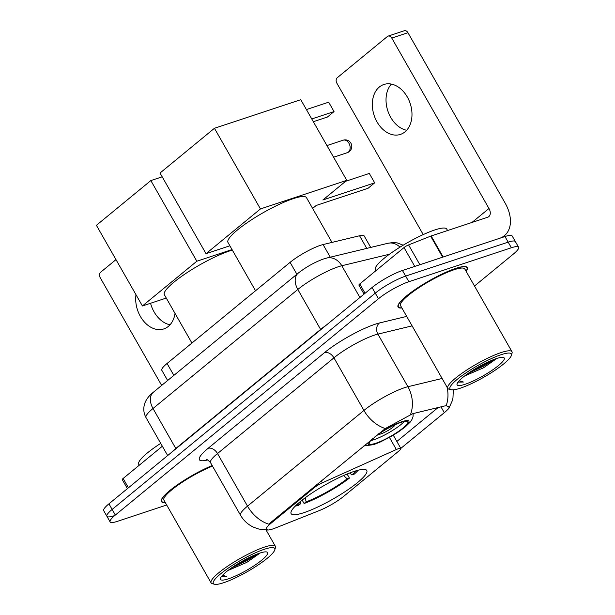 <?xml version="1.0" encoding="UTF-8"?>
<svg xmlns="http://www.w3.org/2000/svg" width="615" height="615" viewBox="0 0 615 615"><rect width="100%" height="100%" fill="white"/><g stroke="black" fill="none" stroke-linecap="round" stroke-linejoin="round"><path stroke-width="0.92" d="M313.919 486.98L314.311 487.672A8.218 1.522 -29.7 0 1 322.306 482.837L396.337 449.527A8.218 1.522 -29.7 0 1 398.466 448.681A8.218 1.522 -29.7 0 1 400.872 448.504A8.218 1.522 -29.7 0 1 399.135 450.787L343.724 496.328A22.186 4.121 150.3 0 1 319.108 510.665L275.497 527.97A22.186 4.121 150.3 0 1 272.768 528.969A22.186 4.121 150.3 0 1 266.28 529.461A22.186 4.121 150.3 0 1 270.977 523.288L270.585 522.604L385.351 428.524L412.719 413.672L444.645 405.969L446.144 405.785L449.127 406.73L448.812 408.506L445.475 411.719L400.811 448.389M303.864 512.679A43.55 8.087 150.3 0 0 346.453 490.747A43.55 8.087 150.3 0 0 366.778 470.483A43.55 8.087 150.3 0 0 354.032 471.436A43.55 8.087 150.3 0 0 311.444 493.376A43.55 8.087 150.3 0 0 291.118 513.633A43.55 8.087 150.3 0 0 303.864 512.679M314.311 487.672L270.977 523.288M167.634 380.5L161.837 370.338A24.654 4.574 -29.7 0 1 167.057 363.48L290.096 262.344A24.654 4.574 -29.7 0 1 323.075 244.555L359.56 235.753A24.654 4.574 -29.7 0 1 364.18 235.96L370.722 247.438M466.147 271.376A39.852 7.395 150.3 0 0 467.285 267.556A39.852 7.395 150.3 0 0 455.623 268.432A39.852 7.395 150.3 0 0 416.647 288.504A39.852 7.395 150.3 0 0 398.051 307.046A39.852 7.395 150.3 0 0 401.918 308.015M267.471 529.853L258.9 529.077L253.826 527.332C248.129 524.726 243.701 520.705 240.55 515.278A32.864 6.104 -29.7 0 1 247.514 506.145A28.759 19.165 50.6 0 0 268.924 524.226L270.585 522.604M474.503 286.013L513.364 254.072A24.654 4.574 150.3 0 0 518.591 247.215L515.385 241.61A24.654 4.574 150.3 0 0 508.175 242.149L405.654 276.097A24.654 4.574 150.3 0 0 375.273 293.132L112.138 509.443A24.654 4.574 150.3 0 0 106.91 516.3A24.654 4.574 150.3 0 0 114.121 515.754M438.103 407.545L396.852 441.455M212.167 465.532A39.852 7.395 150.3 0 0 176.459 485.481A39.852 7.395 150.3 0 0 161.414 501.571A39.852 7.395 150.3 0 0 165.281 502.54M518.591 247.215A24.654 4.574 150.3 0 0 511.373 247.76L408.86 281.708A24.654 4.574 150.3 0 0 378.471 298.744L115.336 515.055A24.654 4.574 150.3 0 0 110.108 521.904A24.654 4.574 150.3 0 0 117.327 521.366L166.696 505.015M108.932 503.831A24.654 4.574 150.3 0 0 103.712 510.688L106.91 516.3A24.654 4.574 150.3 0 1 112.138 509.443L375.273 293.132A24.654 4.574 150.3 0 1 405.654 276.097L508.175 242.149A24.654 4.574 150.3 0 1 515.385 241.61L512.187 235.999A24.654 4.574 150.3 0 0 504.977 236.537L402.456 270.492A24.654 4.574 150.3 0 0 372.067 287.52L108.932 503.831L115.336 515.055M170.017 324.789A26.291 18.988 71.7 0 1 150.56 303.264M135.992 294.708A26.291 18.988 -108.3 0 0 143.41 320.853A26.291 18.988 -108.3 0 0 163.79 328.925A26.291 18.988 -108.3 0 0 168.326 326.411A26.291 18.988 -108.3 0 0 175.029 313.419M162.345 446.236L123.131 478.478L128.443 487.795M115.981 259.622L100.599 272.268A4.105 2.967 -108.3 0 0 100.237 277.719L161.66 385.413M127.413 488.648L122.262 479.615A4.105 0.761 -29.7 0 1 123.131 478.478M264.389 549.257A35.332 6.557 150.3 0 0 227.296 568.79A35.332 6.557 150.3 0 0 214.512 584.25A35.332 6.557 150.3 0 0 223.683 582.712A35.332 6.557 150.3 0 0 255.571 566.669A35.332 6.557 150.3 0 0 274.79 549.871A35.332 6.557 150.3 0 0 264.389 549.257M274.79 549.871L275.412 547.719A36.977 6.865 150.3 0 0 275.351 546.258A36.977 6.865 150.3 0 0 264.535 547.073A36.977 6.865 150.3 0 0 228.373 565.692A36.977 6.865 150.3 0 0 211.114 582.897A36.977 6.865 150.3 0 0 212.336 583.697L214.512 584.25M212.49 466.101A36.977 6.865 150.3 0 0 178.581 484.712A36.977 6.865 150.3 0 0 163.913 500.149L211.114 582.897M212.213 465.609A39.437 7.326 150.3 0 0 176.759 485.373A39.437 7.326 150.3 0 0 161.776 501.363A39.437 7.326 150.3 0 0 165.174 502.355M160.707 443.361A41.082 7.626 150.3 0 0 138.744 464.31L139.259 465.217M228.219 570.305A20.541 3.813 150.3 0 0 228.98 570.067L228.342 570.213M228.419 578.823A27.114 5.035 150.3 0 0 256.87 563.84A27.114 5.035 150.3 0 0 266.702 551.97A27.114 5.035 150.3 0 0 259.653 553.146A27.114 5.035 150.3 0 0 235.168 565.469A27.114 5.035 150.3 0 0 220.431 578.354A27.114 5.035 150.3 0 0 228.419 578.823M228.98 570.067L246.807 562.371L260.245 552.954M221.369 576.655L226.743 576.555L222.584 575.217M226.743 576.555L221.531 576.44M253.734 555.445L246.746 559.65L235.637 565.17M258 553.723L247.245 560.526L231.478 567.937M232.347 250.105A45.195 8.387 150.3 0 0 229.649 250.943A45.195 8.387 150.3 0 0 185.461 273.698A45.195 8.387 150.3 0 0 164.366 294.731L191.926 343.039M349.774 472.973L351.88 474.965L354.155 474.211A41.082 7.626 150.3 0 0 358.207 470.206M347.106 474.034L349.428 478.101A41.082 7.626 150.3 0 1 304.102 503.508L302.15 500.087M351.88 474.965A37.63 6.988 150.3 0 0 355.939 470.836M304.102 503.508L306.101 501.863A37.63 6.988 150.3 0 0 347.144 478.854L349.428 478.101M305.263 497.712L306.101 501.863M347.144 478.854L343.624 475.526M295.246 506.122A41.082 7.626 150.3 0 0 298.706 505.292L300.704 503.654L300.289 501.586M296.945 504.485A37.63 6.988 150.3 0 0 300.704 503.654M150.836 180.572L196.838 261.221L142.411 305.963L96.409 225.313L150.836 180.572L162.183 176.82M196.838 261.221L232.04 249.567M166.273 298.067L142.411 305.963M373.105 438.326A22.186 4.121 150.3 0 0 369.284 443.753A22.186 4.121 150.3 0 0 375.773 443.261A22.186 4.121 150.3 0 0 397.474 432.091A22.186 4.121 150.3 0 0 407.822 421.767A22.186 4.121 150.3 0 0 401.334 422.251A22.186 4.121 150.3 0 0 374.942 436.819M370.753 440.586A22.186 4.121 150.3 0 0 373.774 439.756A22.186 4.121 150.3 0 0 404.355 421.421M332 242.402L306.485 197.661A45.195 8.387 150.3 0 0 293.255 198.653A45.195 8.387 150.3 0 0 249.067 221.415A45.195 8.387 150.3 0 0 227.973 242.441L255.532 290.757M378.294 434.344A9.863 1.83 150.3 0 0 380.877 433.921A9.863 1.83 150.3 0 0 389.802 429.424A9.863 1.83 150.3 0 0 395.145 424.734M306.408 109.562L328.671 102.19L334.037 111.584L311.767 118.956M214.443 128.281L260.445 208.939L206.025 253.68L160.023 173.023L214.443 128.281L300.773 99.692L346.775 180.349L322.875 199.99L374.681 182.84L369.315 173.438L345.638 181.279M374.681 182.84L368.054 188.282L316.256 205.441L312.62 208.424M260.445 208.939L346.775 180.349M229.879 245.777L206.025 253.68M334.037 111.584L327.411 117.035L313.327 121.693M406.653 130.265A26.291 18.988 71.7 0 1 387.827 110.877A26.291 18.988 71.7 0 1 391.363 84.086M379.355 86.999A26.291 18.988 -108.3 0 0 375.419 118.733A26.291 18.988 -108.3 0 0 400.427 134.401A26.291 18.988 -108.3 0 0 404.962 131.887A26.291 18.988 -108.3 0 0 408.898 100.145A26.291 18.988 -108.3 0 0 383.891 84.486A26.291 18.988 -108.3 0 0 379.355 86.999M414.764 266.41L404.017 247.568L359.767 283.953L365.079 293.27M443.161 257.009L499.58 238.328A32.864 21.902 50.6 0 0 504.446 235.66A32.864 21.902 50.6 0 0 505.161 203.127L407.953 32.703L391.77 38.069L488.971 208.485A8.218 5.474 -129.4 0 1 488.794 216.618A8.218 5.474 -129.4 0 1 487.58 217.287L431.161 235.968L443.161 257.009A4.105 0.761 150.3 0 0 442.654 257.193L430.654 236.152A4.105 0.761 -29.7 0 1 431.161 235.968M391.77 38.069A4.105 2.967 -108.3 0 0 388.111 36.108L404.293 30.75A4.105 2.967 71.7 0 1 407.953 32.703M388.111 36.108A4.105 2.967 -108.3 0 0 387.404 36.508L337.235 77.744A4.105 2.967 -108.3 0 0 336.866 83.194L423.22 234.592M364.042 294.124L358.891 285.091A4.105 0.761 -29.7 0 1 359.767 283.953M404.017 247.568A4.105 0.761 -29.7 0 1 408.575 244.916L430.654 236.152M501.017 354.732A35.332 6.557 150.3 0 0 463.933 374.266A35.332 6.557 150.3 0 0 451.149 389.726A35.332 6.557 150.3 0 0 460.32 388.188A35.332 6.557 150.3 0 0 492.208 372.144A35.332 6.557 150.3 0 0 511.419 355.347A35.332 6.557 150.3 0 0 501.017 354.732M511.419 355.347L512.049 353.195A36.977 6.865 150.3 0 0 511.988 351.734A36.977 6.865 150.3 0 0 501.163 352.549A36.977 6.865 150.3 0 0 465.009 371.168A36.977 6.865 150.3 0 0 447.751 388.373A36.977 6.865 150.3 0 0 448.973 389.172L451.149 389.726M511.988 351.734L464.786 268.978A36.977 6.865 150.3 0 0 453.962 269.793A36.977 6.865 150.3 0 0 417.808 288.412A36.977 6.865 150.3 0 0 400.55 305.617L447.751 388.373M466.047 271.192A39.437 7.326 150.3 0 0 466.923 267.756A39.437 7.326 150.3 0 0 455.384 268.624A39.437 7.326 150.3 0 0 416.816 288.489A39.437 7.326 150.3 0 0 398.405 306.839A39.437 7.326 150.3 0 0 401.81 307.831M447.582 230.533L446.751 229.072A41.082 7.626 150.3 0 0 434.728 229.979A41.082 7.626 150.3 0 0 394.553 250.666A41.082 7.626 150.3 0 0 375.381 269.785L375.896 270.692M464.848 375.78A20.541 3.813 150.3 0 0 465.616 375.542L464.978 375.688M465.048 384.298A27.114 5.035 150.3 0 0 493.499 369.315A27.114 5.035 150.3 0 0 503.331 357.438A27.114 5.035 150.3 0 0 496.29 358.622A27.114 5.035 150.3 0 0 471.805 370.945A27.114 5.035 150.3 0 0 457.068 383.829A27.114 5.035 150.3 0 0 465.048 384.298M465.616 375.542L483.436 367.839L496.874 358.43M458.006 382.13L463.372 382.03L459.221 380.693M463.372 382.03L458.167 381.915M490.363 360.92L483.382 365.125L472.266 370.645M494.637 359.198L483.882 366.002L468.107 373.413M173.853 375.388L167.057 363.48M366.771 248.391L359.56 235.753M330.286 257.193L323.075 244.555M296.884 274.252L290.096 262.344M321.238 480.961L322.306 482.837M389.433 437.419L396.337 449.527M207.616 459.966A41.082 7.626 -29.7 0 1 208.116 448.32L324.536 352.61A8.218 5.474 -129.4 0 1 333.937 357.838L217.51 453.547A32.864 6.104 150.3 0 0 210.545 462.68C208.131 460.143 206.717 459.105 206.294 459.59M324.536 352.61A41.082 7.626 -29.7 0 1 375.181 324.228A41.082 7.626 -29.7 0 1 379.509 322.967L406.7 316.402M410.513 414.518A28.759 23.777 -103.6 0 0 407.914 386.72L377.91 334.122A32.864 6.104 150.3 0 0 374.45 335.129A32.864 6.104 150.3 0 0 333.937 357.838L363.934 410.436A32.864 6.104 -29.7 0 1 404.447 387.727A32.864 6.104 -29.7 0 1 407.914 386.72L442.1 378.471M385.351 428.524A28.759 19.165 -129.4 0 1 363.934 410.436L247.514 506.145L217.51 453.547A8.218 5.474 -129.4 0 0 208.116 448.32M446.144 405.785A28.759 23.777 -103.6 0 0 447.02 387.096M378.471 298.744L372.067 287.52M408.86 281.708L402.456 270.492M511.373 247.76L504.977 236.537M412.104 325.873L377.91 334.122A8.218 6.796 76.4 0 1 379.509 322.967M444.291 412.65L440.978 406.853M389.433 254.241L341.794 265.742A32.864 6.104 150.3 0 0 338.335 266.749A32.864 6.104 150.3 0 0 297.821 289.457L153.004 408.506A32.864 6.104 150.3 0 0 146.039 417.639C143.902 413.772 143.295 409.675 144.218 405.362L144.879 403.109C146.27 399.258 149.099 395.637 153.358 392.239L298.175 273.183A16.436 10.947 -129.4 0 0 297.821 289.457L320.623 329.432A32.864 6.104 -29.7 0 1 326.45 325.02M175.944 448.742A4.105 2.737 50.6 0 0 175.805 448.481L153.004 408.506A16.436 10.947 -129.4 0 1 153.358 392.239M359.921 297.514L341.794 265.742A16.436 13.591 -103.6 0 0 326.742 258.046L387.865 243.294L392.67 242.579L397.213 242.887L403.194 245.193M171.539 452.371A32.864 6.104 -29.7 0 1 175.805 448.481L320.623 329.432A4.105 2.737 50.6 0 1 320.769 329.694M399.988 247.153A16.436 13.591 -103.6 0 0 387.865 243.294M369.607 441.201A23.416 4.351 150.3 0 0 375.065 443.846A23.416 4.351 150.3 0 0 403.932 427.663A23.416 4.351 150.3 0 0 402.041 421.667A23.416 4.351 150.3 0 0 378.44 433.944M333.591 157.217L347.275 152.689A6.573 4.743 -108.3 0 0 348.405 152.059A6.573 4.743 -108.3 0 0 348.989 143.333A6.573 4.743 -108.3 0 0 343.139 140.205L326.942 145.571M488.971 208.485L471.989 222.446M408.575 244.916L419.876 264.719M393.285 435.197L400.872 448.504M448.812 408.506L452.356 400.611L452.971 397.982L453.293 389.833M110.108 521.904L106.91 516.3M240.55 515.278L210.545 462.68M298.175 273.183C306.055 266.987 314.565 262.236 323.705 258.923L326.742 258.046M146.039 417.639L167.664 455.554M161.245 500.449L161.776 501.363M266.018 529.892L275.351 546.258M363.78 445.99L373.651 444.63L380.116 442.093L390.594 436.765L398.22 432.076L405.446 426.756L410.136 422.174L411.873 419.638L413.026 416.555L413.165 413.564M347.275 152.689A6.573 6.573 0 0 0 350.965 143.272A6.573 6.573 0 0 0 343.139 140.205M504.446 235.66L502.309 237.421M397.882 305.916L398.405 306.839M466.401 266.841L466.923 267.756"/></g></svg>
